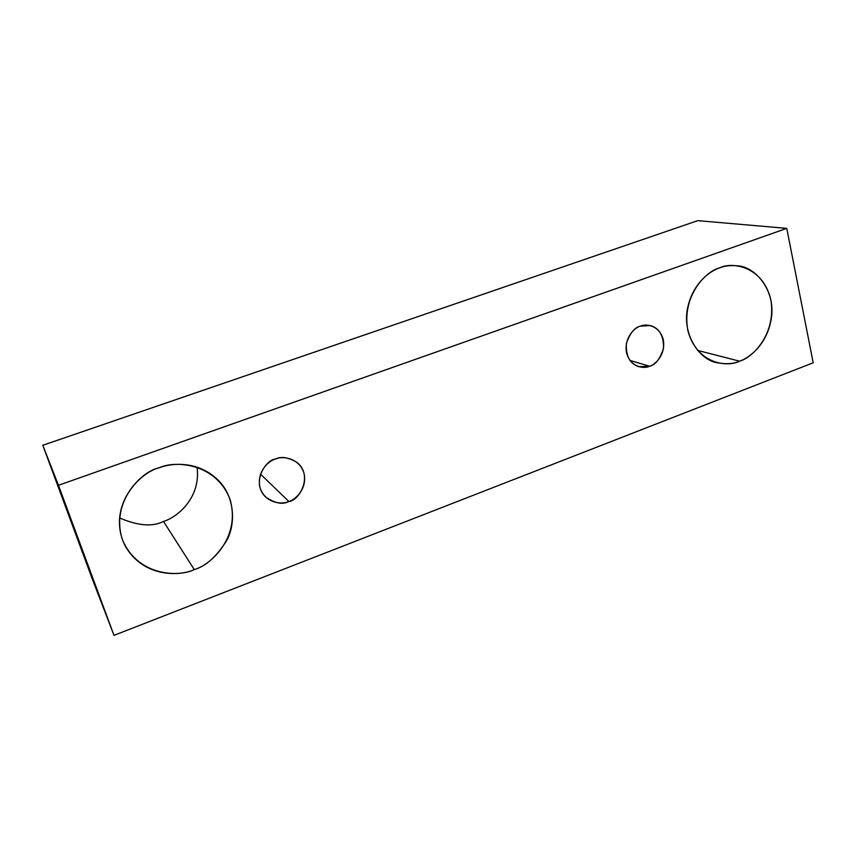 <?xml version="1.0" encoding="UTF-8"?>
<svg xmlns="http://www.w3.org/2000/svg" width="856" height="856" viewBox="0 0 856 856"><rect width="100%" height="100%" fill="white"/><g stroke="black" fill="none" stroke-linecap="round" stroke-linejoin="round"><path stroke-width="1.28" d="M697.779 220.645L42.8 445.281L58.465 485.288L786.76 228.37L697.779 220.645L786.76 228.37L813.2 362.784L113.998 635.355L58.465 485.288L42.8 445.281L92.288 578.956L113.998 635.355L92.288 578.956L42.8 445.281L697.779 220.645M786.76 228.37L58.465 485.288L113.998 635.355L813.2 362.784L786.76 228.37M194.269 569.582C178.925 577.393 137.559 576.334 122.312 539.451C110.317 501.145 141.85 471.838 159.034 467.847C175.138 460.079 216.397 463.107 230.104 499.615C240.846 537.022 210.961 565.056 194.269 569.582C206.007 566.223 216.932 556.325 227.054 539.89C235.924 522.973 234.244 497.657 219.992 482.099C200.186 460.667 172.591 462.497 159.034 467.847C141.144 470.939 106.23 505.853 124.666 544.94C142.267 577.629 179.867 576.57 194.269 569.582L163.507 521.443C176.914 517.538 201.107 498.074 197.062 467.151C201.107 498.074 176.914 517.538 163.507 521.443C152.464 527.018 137.784 525.83 119.466 517.869C137.784 525.83 152.464 527.018 163.507 521.443L194.269 569.582M739.595 361.179C727.611 367.47 696.805 364.41 687.839 330.459C681.365 295.416 706.692 270.614 719.757 267.81C732.222 261.583 762.857 266.205 770.839 299.782C776.542 334.054 752.37 357.936 739.595 361.179C750.273 357.487 768.035 343.47 771.609 316.495C774.926 288.761 754.275 266.516 737.754 265.852C730.724 265.167 724.722 265.82 719.757 267.81C709.357 271.234 692.386 283.7 687.379 309.112C682.393 335.199 699.866 359.723 716.461 362.591C725.77 364.431 733.485 363.961 739.595 361.179L697.512 350.414L739.595 361.179M649.64 366.24C644.301 368.99 630.637 367.609 626.603 353.089C623.65 338.141 634.585 327.474 640.331 326.168C645.766 323.429 659.388 325.098 663.24 339.543C666.043 354.363 655.322 364.838 649.64 366.24C655.568 364.891 660.19 358.889 663.528 348.21C663.753 335.606 659.302 328.051 650.175 325.526L640.331 326.168C634.553 327.42 629.909 333.209 626.399 343.513C625.693 355.871 629.802 363.597 638.726 366.689L649.64 366.24L629.973 360.44L649.64 366.24M288.868 501.488C282.576 504.666 265.991 503.81 260.267 488.466C255.816 472.619 268.442 460.742 275.3 459.094C281.72 455.927 298.284 457.125 303.762 472.394C308 488.081 295.652 499.744 288.868 501.488C298.316 501.316 313.756 476.514 297.257 462.625C288.461 457.297 281.153 456.12 275.3 459.094C266.462 459.447 250.776 481.682 265.221 496.662C274.594 503.307 282.469 504.912 288.868 501.488L260.492 474.106L288.868 501.488"/></g></svg>
